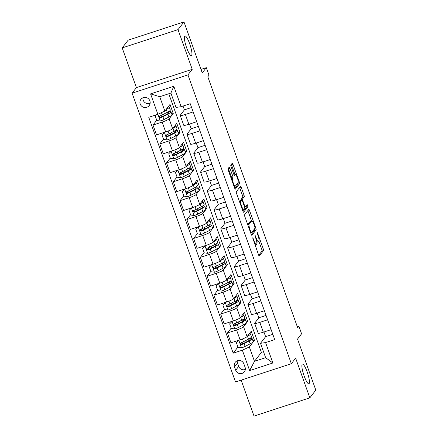 <?xml version="1.0" encoding="UTF-8"?>
<svg xmlns="http://www.w3.org/2000/svg" width="438" height="438" viewBox="0 0 438 438"><rect width="100%" height="100%" fill="white"/><g stroke="black" fill="none" stroke-linecap="round" stroke-linejoin="round"><path stroke-width="0.66" d="M252.682 237.812L258.535 254.834A1.593 0.318 71.9 0 0 259.263 256.038A1.593 0.318 71.9 0 0 259.301 256.011L263.512 250.547A1.593 0.318 71.9 0 0 263.216 248.757L257.571 232.989L257.035 232.162L257.971 235.452A5.092 1.024 71.9 0 1 258.924 241.174L258.573 241.634A5.092 1.024 71.9 0 1 258.453 241.721A5.092 1.024 71.9 0 1 256.126 237.856L254.856 234.987L255.797 238.277A5.092 1.024 71.9 0 1 256.75 243.999L256.394 244.459A5.092 1.024 71.9 0 1 256.279 244.546A5.092 1.024 71.9 0 1 253.947 240.681L252.682 237.812M191.63 55.478A10.37 2.086 71.9 0 0 189.922 44.484A10.37 2.086 71.9 0 0 184.94 35.949A10.37 2.086 71.9 0 0 184.705 36.124A10.37 2.086 71.9 0 0 186.407 47.123A10.37 2.086 71.9 0 0 191.395 55.659A10.37 2.086 71.9 0 0 191.63 55.478M309.118 383.606A10.37 2.086 71.9 0 0 307.41 372.612A10.37 2.086 71.9 0 0 302.428 364.071A10.37 2.086 71.9 0 0 302.187 364.252A10.37 2.086 71.9 0 0 303.895 375.246A10.37 2.086 71.9 0 0 308.878 383.787A10.37 2.086 71.9 0 0 309.118 383.606M140.215 104.03A5.185 5.032 -142.4 0 0 149.15 105.613A5.185 5.032 -142.4 0 0 145.805 97.439A5.185 5.032 -142.4 0 0 140.215 104.03M142.941 97.745A5.185 5.032 -142.4 0 0 150.124 103.28M229.972 168.312A1.593 0.318 71.9 0 0 229.244 167.108A1.593 0.318 71.9 0 0 229.205 167.135L228.028 168.668A1.593 0.318 71.9 0 0 228.324 170.453L234.593 187.968A1.593 0.318 71.9 0 0 235.321 189.178A1.593 0.318 71.9 0 0 235.359 189.15L239.57 183.681A1.593 0.318 71.9 0 0 239.274 181.896L233.005 164.381A1.593 0.318 71.9 0 0 232.277 163.171A1.593 0.318 71.9 0 0 232.239 163.199L230.81 165.055A1.593 0.318 71.9 0 0 231.111 166.84L233.793 174.335A1.593 0.318 71.9 0 0 234.522 175.545A1.593 0.318 71.9 0 0 234.56 175.518L235.266 174.598A4.254 0.854 71.9 0 1 235.365 174.527A4.254 0.854 71.9 0 1 237.407 178.025A4.254 0.854 71.9 0 1 238.108 182.536L235.337 186.139A4.254 0.854 71.9 0 1 235.239 186.21A4.254 0.854 71.9 0 1 233.191 182.706A4.254 0.854 71.9 0 1 232.49 178.195L232.956 177.598A1.593 0.318 71.9 0 0 232.655 175.808L229.972 168.312L228.466 168.805A1.593 0.318 71.9 0 0 228.28 168.34M241.152 380.135L254.029 416.1L309.847 397.83L315.809 390.094L297.533 339.061L301.585 333.8L298.88 326.239L297.687 327.788L207.815 76.781L209.008 75.232L206.298 67.671L200.987 69.412M178.014 29.636L122.191 47.906L136.404 87.595L192.227 69.33L178.014 29.636L183.971 21.9L202.246 72.932L206.298 67.671M192.227 69.33L187.935 74.898L291.341 363.71L235.524 381.98L132.112 93.168L187.935 74.898M309.847 397.83L295.634 358.136L291.341 363.71M244.552 214.828A1.593 0.318 71.9 0 0 244.853 216.613L251.122 234.127A1.593 0.318 71.9 0 0 251.85 235.337A1.593 0.318 71.9 0 0 251.888 235.31L256.099 229.84A1.593 0.318 71.9 0 0 255.803 228.056L249.529 210.541A1.593 0.318 71.9 0 0 248.8 209.331A1.593 0.318 71.9 0 0 248.768 209.359L244.552 214.828M242.86 211.05L236.586 193.536A1.593 0.318 71.9 0 1 236.29 191.745L240.5 186.281A1.593 0.318 71.9 0 1 240.539 186.254A1.593 0.318 71.9 0 1 241.267 187.459L243.95 194.954A1.593 0.318 71.9 0 1 244.251 196.744L242.542 198.961A1.593 0.318 71.9 0 0 242.838 200.746L244.618 205.723A1.593 0.318 71.9 0 0 245.346 206.928A1.593 0.318 71.9 0 0 245.384 206.9L247.185 204.573L247.908 206.67L243.621 212.227A1.593 0.318 71.9 0 1 243.588 212.255A1.593 0.318 71.9 0 1 242.86 211.05M122.191 47.906L128.153 40.17L183.971 21.9M245.061 367.197L243.873 363.874A5.026 4.873 -142.4 0 0 235.217 362.335A5.026 4.873 -142.4 0 0 234.516 366.935L235.71 370.258A5.026 4.873 -142.4 0 0 244.366 371.796A5.026 4.873 -142.4 0 0 245.061 367.197M168.789 93.754L261.387 352.36L254.473 361.334L265.636 357.682L260.495 343.315L265.576 342.582L274.703 339.592L190.24 103.707L181.113 106.691L176.032 107.43L170.891 93.064L159.728 96.716L164.869 111.082L169.999 104.43L173.245 113.502L171.729 114M265.576 342.582L272.885 362.993L249.649 370.597L242.34 350.181L249.331 346.973L254.456 340.315L251.209 331.243L247.081 336.598A6.482 0.86 -19.7 0 1 240.095 339.811L230.968 342.801L227.448 332.968L236.575 329.984A6.482 0.86 -19.7 0 0 243.566 326.77L247.689 321.415L244.442 312.343L240.314 317.698A6.482 0.86 -19.7 0 1 233.328 320.912L224.201 323.896L220.681 314.068L229.808 311.079A6.482 0.86 -19.7 0 0 236.794 307.87L240.922 302.516L237.67 293.444L233.547 298.798A6.482 0.86 -19.7 0 1 226.561 302.006L217.434 304.996L213.914 295.168L223.041 292.179A6.482 0.86 -19.7 0 0 230.027 288.965L234.155 283.616L230.903 274.544L226.78 279.893A6.482 0.86 -19.7 0 1 219.794 283.107L210.667 286.096L207.147 276.269L216.273 273.279A6.482 0.86 -19.7 0 0 223.26 270.065L227.388 264.711L224.136 255.639L220.013 260.993A6.482 0.86 -19.7 0 1 213.027 264.207L203.894 267.191L200.38 257.363L209.506 254.379A6.482 0.86 -19.7 0 0 216.492 251.166L220.615 245.811L217.368 236.739L213.246 242.094A6.482 0.86 -19.7 0 1 206.254 245.307L197.127 248.291L193.612 238.464L202.739 235.474A6.482 0.86 -19.7 0 0 209.725 232.266L213.848 226.911L210.601 217.839L206.479 223.188A6.482 0.86 -19.7 0 1 199.487 226.402L190.36 229.392L186.845 219.564L195.972 216.575A6.482 0.86 -19.7 0 0 202.958 213.361L207.081 208.012L203.834 198.934L199.712 204.289A6.482 0.86 -19.7 0 1 192.72 207.502L183.593 210.492L180.073 200.659L189.2 197.675A6.482 0.86 -19.7 0 0 196.191 194.461L200.314 189.106L197.067 180.034L192.944 185.389A6.482 0.86 -19.7 0 1 185.953 188.603L176.826 191.587L173.306 181.759L182.432 178.775A6.482 0.86 -19.7 0 0 189.424 175.561L193.547 170.207L190.3 161.135L186.172 166.489A6.482 0.86 -19.7 0 1 179.186 169.698L170.059 172.687L166.539 162.859L175.665 159.87A6.482 0.86 -19.7 0 0 182.657 156.656L186.78 151.307L183.533 142.235L179.405 147.584A6.482 0.86 -19.7 0 1 172.419 150.798L163.292 153.787L159.771 143.96L168.898 140.97A6.482 0.86 -19.7 0 0 175.89 137.756L180.013 132.402L176.766 123.33L172.638 128.684A6.482 0.86 -19.7 0 1 165.652 131.898L156.525 134.882L153.004 125.054L162.131 122.071A6.482 0.86 -19.7 0 0 169.123 118.857L173.245 113.502M237.938 347.044L233.213 353.17L242.34 350.181M233.213 353.17L148.756 117.285L157.883 114.296L150.573 93.885L173.804 86.281L181.113 106.691M136.404 87.595L132.112 93.168M298.88 326.239L297.314 326.753M261.387 352.36L263.484 351.676M249.331 346.973L254.473 361.334L249.649 370.597M272.814 334.309L265.62 336.663L260.495 343.315M265.62 336.663L263.95 332.004M266.041 315.409L258.853 317.764L254.73 323.118A6.482 0.86 -19.7 0 0 254.659 323.326A6.482 0.86 -19.7 0 0 259.811 322.379L267.623 319.822M258.853 317.764L257.183 313.104M259.274 296.51L252.085 298.864L247.963 304.213A6.482 0.86 -19.7 0 0 247.892 304.426A6.482 0.86 -19.7 0 0 253.044 303.479L260.856 300.922M252.085 298.864L250.416 294.199M252.507 277.604L245.318 279.959L241.19 285.313A6.482 0.86 -19.7 0 0 241.124 285.521A6.482 0.86 -19.7 0 0 246.271 284.574L254.089 282.017M245.318 279.959L243.648 275.299M245.74 258.705L238.551 261.059L234.423 266.413A6.482 0.86 -19.7 0 0 234.357 266.622A6.482 0.86 -19.7 0 0 239.504 265.674L247.322 263.118M238.551 261.059L236.881 256.4M238.973 239.805L231.784 242.159L227.656 247.508A6.482 0.86 -19.7 0 0 227.59 247.722A6.482 0.86 -19.7 0 0 232.737 246.775L240.555 244.218M231.784 242.159L230.114 237.495M232.206 220.905L225.012 223.254L220.889 228.609A6.482 0.86 -19.7 0 0 220.823 228.822A6.482 0.86 -19.7 0 0 225.97 227.875L233.782 225.313M225.012 223.254L223.347 218.595M225.439 202L218.244 204.354L214.122 209.709A6.482 0.86 -19.7 0 0 214.056 209.917A6.482 0.86 -19.7 0 0 219.203 208.97L227.015 206.413M218.244 204.354L216.58 199.695M218.671 183.1L211.477 185.455L207.355 190.809A6.482 0.86 -19.7 0 0 207.289 191.017A6.482 0.86 -19.7 0 0 212.435 190.07L220.248 187.513M211.477 185.455L209.807 180.795M211.904 164.201L204.71 166.555L200.588 171.904A6.482 0.86 -19.7 0 0 200.516 172.118A6.482 0.86 -19.7 0 0 205.668 171.17L213.481 168.614M204.71 166.555L203.04 161.89M205.137 145.296L197.943 147.65L193.82 153.004A6.482 0.86 -19.7 0 0 193.749 153.212A6.482 0.86 -19.7 0 0 198.901 152.265L206.714 149.708M197.943 147.65L196.273 142.991M198.365 126.396L191.176 128.75L187.053 134.105A6.482 0.86 -19.7 0 0 186.982 134.313A6.482 0.86 -19.7 0 0 192.134 133.366L199.947 130.809M191.176 128.75L189.506 124.091M191.598 107.496L184.409 109.85L180.286 115.205A6.482 0.86 -19.7 0 0 180.215 115.413A6.482 0.86 -19.7 0 0 185.367 114.466L193.18 111.909M184.409 109.85L183.051 106.056M254.456 340.315L252.945 340.813M231.171 328.139L227.448 332.968M224.404 309.239L220.681 314.068M217.637 290.339L213.914 295.168M210.864 271.434L207.147 276.269M204.097 252.534L200.38 257.363M197.33 233.635L193.612 238.464M190.563 214.735L186.845 219.564M183.796 195.83L180.073 200.659M177.029 176.93L173.306 181.759M170.262 158.03L166.539 162.859M163.494 139.125L159.771 143.96M156.727 120.226L153.004 125.054M254.659 323.326L258.179 333.154A6.482 0.86 -19.7 0 0 263.326 332.207L271.144 329.65M247.689 321.415L246.172 321.914M247.892 304.426L251.412 314.254A6.482 0.86 -19.7 0 0 256.558 313.307L264.377 310.75M241.124 285.521L244.645 295.354A6.482 0.86 -19.7 0 0 249.791 294.407L257.61 291.845M240.922 302.516L239.405 303.008M234.357 266.622L237.878 276.449A6.482 0.86 -19.7 0 0 243.024 275.502L250.837 272.945M234.155 283.616L232.638 284.109M227.59 247.722L231.111 257.549A6.482 0.86 -19.7 0 0 236.257 256.602L244.07 254.045M227.388 264.711L225.871 265.209M220.823 228.822L224.344 238.65A6.482 0.86 -19.7 0 0 229.49 237.703L237.303 235.146M220.615 245.811L219.104 246.309M214.056 209.917L217.571 219.745A6.482 0.86 -19.7 0 0 222.723 218.797L230.536 216.241M213.848 226.911L212.337 227.404M207.289 191.017L210.804 200.845A6.482 0.86 -19.7 0 0 215.956 199.898L223.769 197.341M207.081 208.012L205.57 208.504M200.516 172.118L204.037 181.945A6.482 0.86 -19.7 0 0 209.189 180.998L217.002 178.441M200.314 189.106L198.803 189.605M193.749 153.212L197.27 163.046A6.482 0.86 -19.7 0 0 202.422 162.098L210.235 159.536M193.547 170.207L192.036 170.7M186.982 134.313L190.503 144.14A6.482 0.86 -19.7 0 0 195.649 143.193L203.467 140.636M186.78 151.307L185.269 151.8M180.215 115.413L183.736 125.241A6.482 0.86 -19.7 0 0 188.882 124.293L196.7 121.737M180.013 132.402L178.501 132.9M164.869 111.082L157.883 114.296M265.636 357.682L272.885 362.993M150.573 93.885L159.728 96.716M173.804 86.281L170.891 93.064M237.243 360.813A5.026 4.873 -142.4 0 0 237.5 363.064L238.688 366.392A5.026 4.873 -142.4 0 0 245.324 369.448M256.827 242.219A5.092 1.024 71.9 0 0 256.947 242.214L258.453 241.721M258.721 255.299L262.006 251.04A1.593 0.318 71.9 0 0 261.705 249.249L258.847 241.272M251.554 220.905L248.023 211.034A1.593 0.318 71.9 0 0 247.837 210.563M251.308 234.598L254.593 230.333A1.593 0.318 71.9 0 0 254.429 228.964M250.864 232.069L251.401 232.896L255.097 228.099L254.117 224.694A5.092 1.024 71.9 0 0 251.79 220.829A5.092 1.024 71.9 0 0 251.669 220.916L249.14 224.196A5.092 1.024 71.9 0 0 250.093 229.917L250.864 232.069L250.437 232.211M251.79 220.829L250.279 221.321A5.092 1.024 71.9 0 0 250.164 221.409L251.669 220.916M247.711 224.595L250.164 221.409M241.042 200.21A1.593 0.318 71.9 0 1 241.031 199.454L242.74 197.237A1.593 0.318 71.9 0 0 242.444 195.447L239.761 187.951A1.593 0.318 71.9 0 0 239.575 187.486M243.046 211.516L246.397 207.163L246.172 205.876M240.769 201.261A4.254 0.854 71.9 0 0 241.469 205.772A4.254 0.854 71.9 0 0 243.512 209.276A4.254 0.854 71.9 0 0 243.61 209.2L244.59 207.935A1.593 0.318 71.9 0 0 244.289 206.145L242.51 201.173A1.593 0.318 71.9 0 0 241.781 199.963A1.593 0.318 71.9 0 0 241.743 199.991L240.769 201.261L239.504 201.677M240.32 200.462A1.593 0.318 71.9 0 0 240.27 200.462A1.593 0.318 71.9 0 0 240.238 200.489L241.743 199.991M239.444 201.513L240.238 200.489M231.182 178.436L231.445 178.091A1.593 0.318 71.9 0 0 231.149 176.3L228.466 168.805M234.992 174.647L231.494 164.874A1.593 0.318 71.9 0 0 231.308 164.409M234.779 188.439L238.064 184.174A1.593 0.318 71.9 0 0 237.905 182.805M238.973 340.178L236.416 342.784L238.037 347.323L241.595 347.849A4.292 0.569 -19.7 0 0 245.149 346.409L250.169 343.819A12.395 1.648 -19.7 0 0 253.191 341.498L252.162 338.629A12.395 1.648 -19.7 0 0 249.633 338.508M243.024 343.66L242.614 343.775A5.913 0.788 160.3 0 1 241.261 344.12M238.891 340.288A4.292 0.569 -19.7 0 0 241.009 339.499M247.267 336.357L247.459 336.258A12.395 1.648 -19.7 0 0 250.481 333.942A12.395 1.648 -19.7 0 0 249.342 333.663M248.105 335.273A10.288 1.369 -19.7 0 0 248.505 334.752M236.416 342.784L238.88 340.211M250.481 333.942L251.511 336.811A12.395 1.648 160.3 0 1 248.488 339.132L243.468 341.722A4.292 0.569 160.3 0 1 241.081 342.751L240.566 343.162L240.511 344.082L241.727 344.564A4.292 0.569 -19.7 0 0 244.119 343.534L249.14 340.945A12.395 1.648 -19.7 0 0 252.162 338.629M248.368 339.193A10.288 1.369 160.3 0 1 250.175 339.335A10.288 1.369 160.3 0 1 247.667 341.262L242.652 343.852A2.19 0.29 160.3 0 1 242.072 344.12L240.796 343.627M232.206 321.278L229.643 323.885L231.269 328.423L234.828 328.943A4.292 0.569 -19.7 0 0 238.381 327.504L243.402 324.919A12.395 1.648 -19.7 0 0 246.419 322.598L245.395 319.724A12.395 1.648 -19.7 0 0 242.866 319.609M236.257 324.755L235.847 324.87A5.913 0.788 160.3 0 1 234.494 325.215M232.124 321.382A4.292 0.569 -19.7 0 0 234.242 320.6M240.5 317.457L240.692 317.358A12.395 1.648 -19.7 0 0 243.714 315.037A12.395 1.648 -19.7 0 0 242.575 314.763M241.338 316.373A10.288 1.369 -19.7 0 0 241.738 315.847M229.643 323.885L232.107 321.306M243.714 315.037L244.743 317.911A12.395 1.648 160.3 0 1 241.721 320.233L236.701 322.817A4.292 0.569 160.3 0 1 234.314 323.852L233.799 324.262L233.744 325.182L234.96 325.664A4.292 0.569 -19.7 0 0 237.352 324.635L242.373 322.045A12.395 1.648 -19.7 0 0 245.395 319.724M241.601 320.293A10.288 1.369 160.3 0 1 243.408 320.435A10.288 1.369 160.3 0 1 240.9 322.363L235.885 324.947A2.19 0.29 160.3 0 1 235.305 325.22L234.029 324.722M225.439 302.373L222.876 304.985L224.502 309.518L228.061 310.044A4.292 0.569 -19.7 0 0 231.614 308.604L236.629 306.02A12.395 1.648 -19.7 0 0 239.652 303.698L238.622 300.824A12.395 1.648 -19.7 0 0 236.098 300.709M229.49 305.855L229.079 305.97A5.913 0.788 160.3 0 1 227.727 306.315M225.356 302.483A4.292 0.569 -19.7 0 0 227.475 301.7M233.733 298.557L233.925 298.459A12.395 1.648 -19.7 0 0 236.947 296.137A12.395 1.648 -19.7 0 0 235.808 295.864M234.571 297.468A10.288 1.369 -19.7 0 0 234.971 296.948M222.876 304.985L225.34 302.406M236.947 296.137L237.976 299.012A12.395 1.648 160.3 0 1 234.954 301.328L229.934 303.917A4.292 0.569 160.3 0 1 227.541 304.947L227.026 305.357L226.977 306.282L228.193 306.764A4.292 0.569 -19.7 0 0 230.585 305.729L235.606 303.145A12.395 1.648 -19.7 0 0 238.622 300.824M234.834 301.393A10.288 1.369 160.3 0 1 236.64 301.536A10.288 1.369 160.3 0 1 234.133 303.463L229.118 306.047A2.19 0.29 160.3 0 1 228.537 306.315L227.262 305.823M218.671 283.474L216.109 286.08L217.735 290.618L221.294 291.144A4.292 0.569 -19.7 0 0 224.847 289.704L229.862 287.114A12.395 1.648 -19.7 0 0 232.885 284.799L231.855 281.924A12.395 1.648 -19.7 0 0 229.331 281.804M222.723 286.956L222.312 287.071A5.913 0.788 160.3 0 1 220.96 287.416M218.584 283.583A4.292 0.569 -19.7 0 0 220.703 282.8M226.966 279.652L227.158 279.553A12.395 1.648 -19.7 0 0 230.18 277.238A12.395 1.648 -19.7 0 0 229.041 276.964M227.804 278.568A10.288 1.369 -19.7 0 0 228.203 278.048M216.109 286.08L218.573 283.506M230.18 277.238L231.209 280.106A12.395 1.648 160.3 0 1 228.187 282.428L223.166 285.018A4.292 0.569 160.3 0 1 220.774 286.047L220.259 286.457L220.21 287.383L221.425 287.859A4.292 0.569 -19.7 0 0 223.818 286.83L228.833 284.246A12.395 1.648 -19.7 0 0 231.855 281.924M228.061 282.494A10.288 1.369 160.3 0 1 229.873 282.636A10.288 1.369 160.3 0 1 227.366 284.558L222.345 287.147A2.19 0.29 160.3 0 1 221.77 287.416L220.495 286.923M211.904 264.574L209.342 267.18L210.968 271.719L214.527 272.244A4.292 0.569 -19.7 0 0 218.08 270.804L223.095 268.215A12.395 1.648 -19.7 0 0 226.118 265.893L225.088 263.024A12.395 1.648 -19.7 0 0 222.564 262.904M215.95 268.051L215.545 268.171A5.913 0.788 160.3 0 1 214.193 268.51M211.817 264.683A4.292 0.569 -19.7 0 0 213.936 263.895M220.199 260.752L220.391 260.654A12.395 1.648 -19.7 0 0 223.413 258.332A12.395 1.648 -19.7 0 0 222.274 258.059M221.037 259.668A10.288 1.369 -19.7 0 0 221.436 259.143M209.342 267.18L211.806 264.607M223.413 258.332L224.442 261.207A12.395 1.648 160.3 0 1 221.42 263.528L216.399 266.112A4.292 0.569 160.3 0 1 214.007 267.147L213.492 267.558L213.437 268.478L214.658 268.959A4.292 0.569 -19.7 0 0 217.051 267.93L222.066 265.34A12.395 1.648 -19.7 0 0 225.088 263.024M221.294 263.588A10.288 1.369 160.3 0 1 223.106 263.731A10.288 1.369 160.3 0 1 220.599 265.658L215.578 268.248A2.19 0.29 160.3 0 1 215.003 268.516L213.728 268.018M205.137 245.674L202.575 248.28L204.201 252.814L207.76 253.339A4.292 0.569 -19.7 0 0 211.313 251.899L216.328 249.315A12.395 1.648 -19.7 0 0 219.35 246.994L218.321 244.119A12.395 1.648 -19.7 0 0 215.792 244.004M209.183 249.151L208.773 249.266A5.913 0.788 160.3 0 1 207.426 249.611M205.05 245.778A4.292 0.569 -19.7 0 0 207.169 244.995M213.432 241.853L213.624 241.754A12.395 1.648 -19.7 0 0 216.646 239.433A12.395 1.648 -19.7 0 0 215.507 239.159M214.264 240.769A10.288 1.369 -19.7 0 0 214.669 240.243M202.575 248.28L205.039 245.702M216.646 239.433L217.675 242.307A12.395 1.648 160.3 0 1 214.653 244.628L209.632 247.213A4.292 0.569 160.3 0 1 207.24 248.247L206.725 248.653L206.67 249.578L207.891 250.06A4.292 0.569 -19.7 0 0 210.284 249.03L215.299 246.441A12.395 1.648 -19.7 0 0 218.321 244.119M214.527 244.689A10.288 1.369 160.3 0 1 216.339 244.831A10.288 1.369 160.3 0 1 213.832 246.758L208.811 249.342A2.19 0.29 160.3 0 1 208.236 249.616L206.96 249.118M198.365 226.769L195.808 229.381L197.434 233.914L200.993 234.439A4.292 0.569 -19.7 0 0 204.541 233L209.561 230.41A12.395 1.648 -19.7 0 0 212.583 228.094L211.554 225.22A12.395 1.648 -19.7 0 0 209.025 225.099M202.416 230.251L202.006 230.366A5.913 0.788 160.3 0 1 200.659 230.711M198.283 226.879A4.292 0.569 -19.7 0 0 200.401 226.096M206.665 222.953L206.856 222.854A12.395 1.648 -19.7 0 0 209.879 220.533A12.395 1.648 -19.7 0 0 208.734 220.259M207.497 221.863A10.288 1.369 -19.7 0 0 207.902 221.343M195.808 229.381L198.272 226.802M209.879 220.533L210.902 223.407A12.395 1.648 160.3 0 1 207.88 225.723L202.865 228.313A4.292 0.569 160.3 0 1 200.473 229.342L199.958 229.753L199.903 230.678L201.124 231.16A4.292 0.569 -19.7 0 0 203.517 230.125L208.532 227.541A12.395 1.648 -19.7 0 0 211.554 225.22M207.76 225.789A10.288 1.369 160.3 0 1 209.572 225.931A10.288 1.369 160.3 0 1 207.064 227.853L202.044 230.443A2.19 0.29 160.3 0 1 201.464 230.711L200.193 230.218M191.598 207.869L189.041 210.475L190.667 215.014L194.226 215.54A4.292 0.569 -19.7 0 0 197.773 214.1L202.794 211.51A12.395 1.648 -19.7 0 0 205.816 209.194L204.787 206.32A12.395 1.648 -19.7 0 0 202.257 206.199M195.649 211.351L195.239 211.466A5.913 0.788 160.3 0 1 193.892 211.811M191.516 207.979A4.292 0.569 -19.7 0 0 193.634 207.19M199.892 204.048L200.089 203.949A12.395 1.648 -19.7 0 0 203.106 201.633A12.395 1.648 -19.7 0 0 201.967 201.36M200.73 202.964A10.288 1.369 -19.7 0 0 201.135 202.444M189.041 210.475L191.505 207.902M203.106 201.633L204.135 204.502A12.395 1.648 160.3 0 1 201.113 206.824L196.098 209.413A4.292 0.569 160.3 0 1 193.706 210.443L193.191 210.853L193.136 211.773L194.357 212.255A4.292 0.569 -19.7 0 0 196.744 211.226L201.765 208.636A12.395 1.648 -19.7 0 0 204.787 206.32M200.993 206.889A10.288 1.369 160.3 0 1 202.805 207.032A10.288 1.369 160.3 0 1 200.297 208.953L195.277 211.543A2.19 0.29 160.3 0 1 194.696 211.811L193.426 211.319M184.831 188.97L182.274 191.576L183.894 196.114L187.453 196.635A4.292 0.569 -19.7 0 0 191.006 195.2L196.027 192.611A12.395 1.648 -19.7 0 0 199.049 190.289L198.02 187.42A12.395 1.648 -19.7 0 0 195.49 187.3M188.882 192.446L188.471 192.567A5.913 0.788 160.3 0 1 187.119 192.906M184.748 189.079A4.292 0.569 -19.7 0 0 186.867 188.291M193.125 185.148L193.317 185.05A12.395 1.648 -19.7 0 0 196.339 182.728A12.395 1.648 -19.7 0 0 195.2 182.454M193.963 184.064A10.288 1.369 -19.7 0 0 194.368 183.538M182.274 191.576L184.737 188.997M196.339 182.728L197.368 185.602A12.395 1.648 160.3 0 1 194.346 187.924L189.331 190.508A4.292 0.569 160.3 0 1 186.938 191.543L186.424 191.954L186.369 192.873L187.59 193.355A4.292 0.569 -19.7 0 0 189.977 192.326L194.998 189.736A12.395 1.648 -19.7 0 0 198.02 187.42M194.226 187.984A10.288 1.369 160.3 0 1 196.038 188.126A10.288 1.369 160.3 0 1 193.53 190.054L188.51 192.643A2.19 0.29 160.3 0 1 187.929 192.912L186.659 192.413M178.063 170.07L175.507 172.676L177.127 177.209L180.686 177.735A4.292 0.569 -19.7 0 0 184.239 176.295L189.26 173.711A12.395 1.648 -19.7 0 0 192.282 171.389L191.253 168.515A12.395 1.648 -19.7 0 0 188.723 168.4M182.115 173.547L181.704 173.662A5.913 0.788 160.3 0 1 180.352 174.006M177.981 170.174A4.292 0.569 -19.7 0 0 180.1 169.391M186.358 166.248L186.55 166.15A12.395 1.648 -19.7 0 0 189.572 163.828A12.395 1.648 -19.7 0 0 188.433 163.555M187.196 165.159A10.288 1.369 -19.7 0 0 187.601 164.639M175.507 172.676L177.97 170.097M189.572 163.828L190.601 166.703A12.395 1.648 160.3 0 1 187.579 169.019L182.564 171.608A4.292 0.569 160.3 0 1 180.171 172.638L179.657 173.048L179.602 173.974L180.817 174.455A4.292 0.569 -19.7 0 0 183.21 173.426L188.231 170.836A12.395 1.648 -19.7 0 0 191.253 168.515M187.459 169.084A10.288 1.369 160.3 0 1 189.271 169.227A10.288 1.369 160.3 0 1 186.758 171.154L181.743 173.738A2.19 0.29 160.3 0 1 181.162 174.012L179.887 173.514M171.296 151.165L168.739 153.776L170.36 158.31L173.919 158.835A4.292 0.569 -19.7 0 0 177.472 157.395L182.493 154.806A12.395 1.648 -19.7 0 0 185.515 152.49L184.486 149.615A12.395 1.648 -19.7 0 0 181.956 149.495M175.348 154.647L174.937 154.762A5.913 0.788 160.3 0 1 173.585 155.107M171.214 151.274A4.292 0.569 -19.7 0 0 173.333 150.491M179.591 147.349L179.783 147.245A12.395 1.648 -19.7 0 0 182.805 144.929A12.395 1.648 -19.7 0 0 181.666 144.655M180.429 146.259A10.288 1.369 -19.7 0 0 180.828 145.739M168.739 153.776L171.203 151.198M182.805 144.929L183.834 147.803A12.395 1.648 160.3 0 1 180.812 150.119L175.797 152.709A4.292 0.569 160.3 0 1 173.404 153.738L172.89 154.149L172.835 155.074L174.05 155.556A4.292 0.569 -19.7 0 0 176.443 154.521L181.463 151.937A12.395 1.648 -19.7 0 0 184.486 149.615M180.691 150.185A10.288 1.369 160.3 0 1 182.498 150.327A10.288 1.369 160.3 0 1 179.991 152.249L174.976 154.838A2.19 0.29 160.3 0 1 174.395 155.107L173.119 154.614M164.529 132.265L161.967 134.871L163.593 139.41L167.152 139.936A4.292 0.569 -19.7 0 0 170.705 138.496L175.726 135.906A12.395 1.648 -19.7 0 0 178.748 133.585L177.719 130.716A12.395 1.648 -19.7 0 0 175.189 130.595M168.581 135.747L168.17 135.862A5.913 0.788 160.3 0 1 166.818 136.202M164.447 132.375A4.292 0.569 -19.7 0 0 166.566 131.586M172.824 128.444L173.015 128.345A12.395 1.648 -19.7 0 0 176.038 126.029A12.395 1.648 -19.7 0 0 174.899 125.75M173.662 127.359A10.288 1.369 -19.7 0 0 174.061 126.839M161.967 134.871L164.431 132.298M176.038 126.029L177.067 128.898A12.395 1.648 160.3 0 1 174.045 131.219L169.024 133.809A4.292 0.569 160.3 0 1 166.637 134.838L166.122 135.249L166.068 136.169L167.283 136.651A4.292 0.569 -19.7 0 0 169.676 135.621L174.696 133.032A12.395 1.648 -19.7 0 0 177.719 130.716M173.924 131.28A10.288 1.369 160.3 0 1 175.731 131.422A10.288 1.369 160.3 0 1 173.224 133.349L168.208 135.939A2.19 0.29 160.3 0 1 167.628 136.207L166.352 135.714M156.371 114.789L155.2 115.971L156.826 120.51L160.385 121.03A4.292 0.569 -19.7 0 0 163.938 119.59L168.953 117.006A12.395 1.648 -19.7 0 0 171.975 114.685L170.951 111.81A12.395 1.648 -19.7 0 0 168.422 111.695M161.814 116.842L161.403 116.957A5.913 0.788 160.3 0 1 160.051 117.302M166.057 109.544L166.248 109.445A12.395 1.648 -19.7 0 0 169.271 107.124A12.395 1.648 -19.7 0 0 168.132 106.85M166.894 108.46A10.288 1.369 -19.7 0 0 167.294 107.934M155.2 115.971L156.24 114.833M169.271 107.124L170.3 109.998A12.395 1.648 160.3 0 1 167.278 112.32L162.257 114.904A4.292 0.569 160.3 0 1 159.87 115.939L159.355 116.349L159.301 117.269L160.516 117.751A4.292 0.569 -19.7 0 0 162.909 116.722L167.929 114.132A12.395 1.648 -19.7 0 0 170.951 111.81M167.157 112.38A10.288 1.369 160.3 0 1 168.964 112.522A10.288 1.369 160.3 0 1 166.456 114.449L161.441 117.034A2.19 0.29 160.3 0 1 160.861 117.307L159.585 116.809M169.123 118.857L172.638 128.684M175.89 137.756L179.405 147.584M182.657 156.656L186.172 166.489M189.424 175.561L192.944 185.389M196.191 194.461L199.712 204.289M202.958 213.361L206.479 223.188M209.725 232.266L213.246 242.094M216.492 251.166L220.013 260.993M223.26 270.065L226.78 279.893M230.027 288.965L233.547 298.798M236.794 307.87L240.314 317.698M243.566 326.77L247.081 336.598M259.811 322.379L263.326 332.207M236.575 329.984L240.095 339.811M229.808 311.079L233.328 320.912M253.044 303.479L256.558 313.307M223.041 292.179L226.561 302.006M246.271 284.574L249.791 294.407M216.273 273.279L219.794 283.107M239.504 265.674L243.024 275.502M209.506 254.379L213.027 264.207M232.737 246.775L236.257 256.602M202.739 235.474L206.254 245.307M225.97 227.875L229.49 237.703M195.972 216.575L199.487 226.402M219.203 208.97L222.723 218.797M189.2 197.675L192.72 207.502M212.435 190.07L215.956 199.898M182.432 178.775L185.953 188.603M205.668 171.17L209.189 180.998M175.665 159.87L179.186 169.698M198.901 152.265L202.422 162.098M168.898 140.97L172.419 150.798M192.134 133.366L195.649 143.193M162.131 122.071L165.652 131.898M185.367 114.466L188.882 124.293M238.688 366.392L235.71 370.258M237.5 363.064L234.516 366.935M253.52 240.818L253.947 240.681M254.971 235.951L255.392 235.814M255.693 237.993L256.126 237.856M257.15 233.125L257.571 232.989M261.705 249.249L263.216 248.757M262.006 251.04L263.512 250.547M252.797 238.776L253.219 238.639M248.023 211.034L249.529 210.541M254.905 228.346L255.803 228.056M254.593 230.333L256.099 229.84M250.755 233.109L251.341 232.917M247.733 224.661L249.14 224.196M249.665 230.059L250.093 229.917M239.761 187.951L241.267 187.459M242.444 195.447L243.95 194.954M242.74 197.237L244.251 196.744M241.031 199.454L242.542 198.961M242.4 200.889L242.838 200.746M244.19 205.86L244.618 205.723M246.397 207.163L247.908 206.67M231.149 176.3L232.655 175.808M231.445 178.091L232.956 177.598M231.242 178.605L232.49 178.195M234.067 174.992L235.266 174.598M231.494 164.874L233.005 164.381M238.217 182.241L239.274 181.896M238.064 184.174L239.57 183.681M238.825 340.348L241.508 347.832M249.14 340.945L250.169 343.819M245.368 342.45L244.853 341.005M242.614 343.775L242.105 342.346M247.459 336.258L248.488 339.132M244.119 343.534L245.149 346.409M242.482 338.957L243.468 341.722M242.072 344.12L241.727 344.564M232.058 321.448L234.741 328.933M242.373 322.045L243.402 324.919M238.601 323.545L238.086 322.105M235.847 324.87L235.337 323.447M240.692 317.358L241.721 320.233M237.352 324.635L238.381 327.504M235.715 320.058L236.701 322.817M235.305 325.22L234.96 325.664M225.291 302.548L227.974 310.033M235.606 303.145L236.629 306.02M231.833 304.645L231.319 303.205M229.079 305.97L228.565 304.547M233.925 298.459L234.954 301.328M230.585 305.729L231.614 308.604M228.948 301.158L229.934 303.917M228.537 306.315L228.193 306.764M218.524 283.643L221.206 291.128M228.833 284.246L229.862 287.114M225.066 285.746L224.552 284.3M222.312 287.071L221.798 285.642M227.158 279.553L228.187 282.428M223.818 286.83L224.847 289.704M222.181 282.253L223.166 285.018M221.77 287.416L221.425 287.859M211.757 264.744L214.439 272.228M222.066 265.34L223.095 268.215M218.299 266.841L217.785 265.401M215.545 268.171L215.031 266.742M220.391 260.654L221.42 263.528M217.051 267.93L218.08 270.804M215.414 263.353L216.399 266.112M215.003 268.516L214.658 268.959M204.989 245.844L207.667 253.328M215.299 246.441L216.328 249.315M211.532 247.941L211.017 246.501M208.773 249.266L208.264 247.842M213.624 241.754L214.653 244.628M210.284 249.03L211.313 251.899M208.641 244.453L209.632 247.213M208.236 249.616L207.891 250.06M198.222 226.944L200.9 234.429M208.532 227.541L209.561 230.41M204.765 229.041L204.25 227.601M202.006 230.366L201.496 228.943M206.856 222.854L207.88 225.723M203.517 230.125L204.541 233M201.874 225.554L202.865 228.313M201.464 230.711L201.124 231.16M191.455 208.039L194.133 215.523M201.765 208.636L202.794 211.51M197.998 210.141L197.483 208.696M195.239 211.466L194.729 210.037M200.089 203.949L201.113 206.824M196.744 211.226L197.773 214.1M195.107 206.648L196.098 209.413M194.696 211.811L194.357 212.255M184.688 189.139L187.365 196.624M194.998 189.736L196.027 192.611M191.231 191.236L190.711 189.796M188.471 192.567L187.962 191.138M193.317 185.05L194.346 187.924M189.977 192.326L191.006 195.2M188.34 187.749L189.331 190.508M187.929 192.912L187.59 193.355M177.921 170.24L180.598 177.724M188.231 170.836L189.26 173.711M184.464 172.337L183.944 170.897M181.704 173.662L181.195 172.238M186.55 166.15L187.579 169.019M183.21 173.426L184.239 176.295M181.573 168.849L182.564 171.608M181.162 174.012L180.817 174.455M171.149 151.334L173.831 158.824M181.463 151.937L182.493 154.806M177.697 153.437L177.176 151.997M174.937 154.762L174.428 153.333M179.783 147.245L180.812 150.119M176.443 154.521L177.472 157.395M174.806 149.949L175.797 152.709M174.395 155.107L174.05 155.556M164.381 132.435L167.064 139.919M174.696 133.032L175.726 135.906M170.924 134.537L170.409 133.092M168.17 135.862L167.661 134.433M173.015 128.345L174.045 131.219M169.676 135.621L170.705 138.496M168.039 131.044L169.024 133.809M167.628 136.207L167.283 136.651M157.888 114.291L160.297 121.019M167.929 114.132L168.953 117.006M164.157 115.632L163.642 114.192M161.403 116.957L160.894 115.533M166.248 109.445L167.278 112.32M162.909 116.722L163.938 119.59M161.452 112.654L162.257 114.904M160.861 117.307L160.516 117.751M255.004 244.962L256.279 244.546M250.76 233.115L251.374 232.917M244.579 207.179L245.346 206.928M242.356 209.654L243.512 209.276M240.27 200.462L241.781 199.963M234.1 186.583L235.239 186.21M234.051 174.954L235.365 174.527"/></g></svg>
